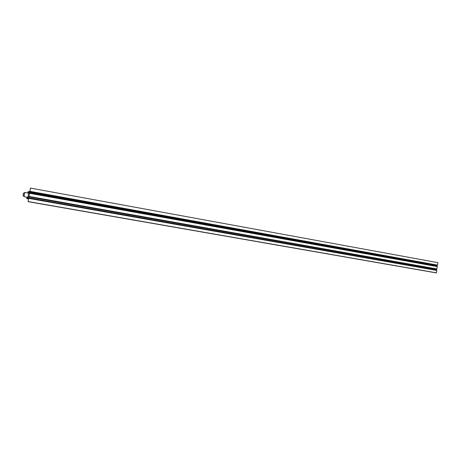 <?xml version="1.0" encoding="UTF-8"?>
<svg xmlns="http://www.w3.org/2000/svg" width="461" height="461" viewBox="0 0 461 461"><rect width="100%" height="100%" fill="white"/><g stroke="black" fill="none" stroke-linecap="round" stroke-linejoin="round"><path stroke-width="0.69" d="M413.021 261.358L413.707 261.479L413.021 261.358M414.514 261.629L413.442 261.508L414.514 261.629M416.346 261.975L417.107 262.096L416.346 261.975M426.857 263.98L427.969 264.182L426.857 263.98M419.199 262.47L418.519 262.401L419.199 262.47M419.942 262.614L418.916 262.488L419.948 262.603M420.547 262.73L422.512 263.07L420.53 262.764M423.371 263.219L422.299 263.075L423.371 263.219M422.783 263.162L422.437 263.127L422.783 263.156M428.574 264.159L427.883 264.084L428.574 264.159M429.058 264.245L428.609 264.216L429.058 264.245M428.805 264.245L429.687 264.355L428.811 264.216M429.888 264.395L429.203 264.326L429.888 264.395M429.64 264.395L431 264.597L429.64 264.395M426.529 263.807L427.33 263.94L426.529 263.807M425.607 263.663L426.46 263.784L425.607 263.646M424.379 263.41L423.348 263.283L424.368 263.427M428.171 264.216L427.485 264.147L428.171 264.216M428.655 264.303L428.206 264.274L428.655 264.303M428.402 264.303L429.277 264.418L428.407 264.28M431.634 264.914L437.253 265.501L29.775 191.903L28.213 192.364M427.203 263.946L428.2 264.095L427.203 263.946M422.213 263.018L421.746 262.954L422.213 263.012M417.92 262.269L418.842 262.413L417.92 262.269M417.412 262.148L416.485 262.055L417.412 262.148M417.326 262.263L416.116 262.102L417.326 262.263M417.683 262.332L417.003 262.263L417.683 262.332M418.173 262.418L418.893 262.551L418.173 262.418M420.346 262.816L419.337 262.678L420.334 262.851M422.731 263.254L423.486 263.375L422.731 263.266M422.639 263.219L421.959 263.15L422.639 263.219M424.823 263.634L425.618 263.767L424.806 263.646M415.643 261.848L414.739 261.715L415.655 261.86M412.578 261.283L411.564 261.145L412.578 261.283M411.598 261.122L410.78 261.001L411.598 261.122M411.068 261.053L411.512 261.122L411.079 261.024M27.695 192.929L27.931 191.828L29.867 191.361L30.489 188.088L437.91 262.655M27.424 197.475L27.084 197.343L26.859 198.097L27.015 197.222M27.937 192.37L27.833 192.957M29.775 191.903L29.936 191.35L437.593 265.121L437.95 262.741M29.936 191.35L30.484 188.197M27.758 192.94L27.856 192.352M28.161 201.566L436.44 272.837L28.127 201.676L28.738 197.878L26.992 198.086L27.113 197.417M436.44 272.837L436.792 270.451L28.709 198.414M436.371 272.912L28.092 201.682L436.204 272.889M28.127 201.676L28.645 198.42L26.75 198.633L28.553 198.95L26.75 198.633L26.951 197.21M437.593 265.121L437.253 265.501M28.743 197.878L436.579 270.008L436.792 270.451M28.738 197.878L436.59 270.013M27.113 197.337L27.562 197.417L27.113 197.337M27.994 192.323L27.885 192.963M419.827 262.637L420.334 262.701L419.815 262.609M418.709 262.557L419.366 262.643L418.715 262.54M421.763 263.075L422.103 263.133L421.763 263.064M414.376 261.618L414.721 261.675L414.381 261.6M414.952 261.739L415.43 261.825L414.958 261.727M424.045 263.531L424.575 263.583L424.051 263.508M419.815 262.73L420.202 262.793L419.815 262.718M418.069 262.292L418.657 262.384L418.069 262.286M421.636 262.943L422.109 263.029L421.636 262.931M422.599 263.11L423.152 263.191L422.604 263.098M427.347 263.974L428.015 264.067L427.347 263.963M425.705 263.686L426.218 263.732M426.218 263.755L425.705 263.657M23.448 193.862L23.113 195.274L23.448 193.862M28.288 196.029L27.683 197.17L28.184 197.089L27.314 197.515L27.228 198.051L28.899 196.922L29.579 193.315L28.887 192.312L28.23 192.272L28.133 192.807L28.905 192.94L28.403 193.044L28.288 196.029M28.68 193.643L28.311 193.58M28.893 192.946L28.133 192.807M433.225 269.414L436.665 269.287L437.316 266.596L433.726 265.288L28.887 192.312M28.622 197.89L27.937 197.769M28.029 197.227L27.683 197.17M23.396 194.323C23.551 192.963 23.471 192.98 23.148 194.369C22.992 195.735 23.073 195.718 23.396 194.323M28.398 193.055L24.785 192.41L24.018 196.691L27.741 197.348M437.12 266.222L29.602 192.859M437.316 266.596L29.579 193.315M436.959 268.965L29.037 196.449M436.665 269.287L28.899 196.922M24.785 192.41L23.488 193.315M23.113 195.389L24.018 196.691"/></g></svg>
